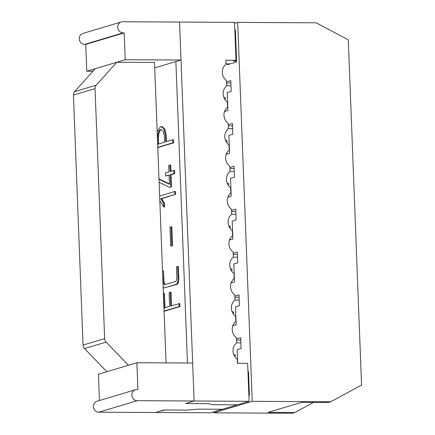 <?xml version="1.0" encoding="UTF-8"?>
<svg xmlns="http://www.w3.org/2000/svg" width="435" height="435" viewBox="0 0 435 435"><rect width="100%" height="100%" fill="white"/><g stroke="black" fill="none" stroke-linecap="round" stroke-linejoin="round"><path stroke-width="0.65" d="M234.846 296.104L239.005 294.865L239.419 305.658L235.476 306.838L236.161 324.722L232.779 325.733M231.55 210.399L235.71 209.153L236.123 219.952L232.181 221.132L232.872 239.016L229.484 240.028M234.835 30.058L235.373 29.895L236.607 61.949L227.309 64.733L227.277 63.885M247.955 371.713L248.505 371.718L249.413 395.339L248.874 395.502M234.574 23.311L237.679 22.381L252.235 401.32L213.77 412.82L213.732 411.874M226.195 154.316L229.577 153.305L228.892 135.421L232.834 134.241L232.42 123.448L228.261 124.687M224.547 111.463L227.929 110.452L227.244 92.568L231.186 91.388L230.773 80.589L226.613 81.834M233.198 253.252L237.358 252.006L237.771 262.805L233.829 263.985L234.514 281.869L231.132 282.88M236.488 338.957L240.647 337.718L241.066 348.517L237.124 349.691L237.646 363.285M227.842 197.169L231.224 196.158L230.539 178.274L234.481 177.099L234.063 166.3L229.903 167.54M313.401 402.435L294.887 412.483L268.177 412.337L301.515 402.37L328.224 402.516L330.79 401.75L361.561 385.051L348.299 39.857L316.229 22.81L237.679 22.381M294.887 412.483L292.32 413.25L213.77 412.82M330.79 401.75L252.235 401.32M231.594 211.502L235.803 211.524M228.299 125.791L232.507 125.818M226.657 82.938L230.865 82.96M233.242 254.355L237.45 254.377M234.889 297.208L239.092 297.235M236.531 340.067L240.74 340.088M229.946 168.649L234.155 168.671M161.548 410.738L155.643 412.5L164.071 409.982L186.3 410.102L198.137 409.123L222.486 409.259L210.627 412.804L98.772 412.19A5.606 5.149 -106.6 0 1 93.449 407.35A5.606 5.149 -106.6 0 1 96.951 401.255L135.421 389.755A5.606 5.149 -106.6 0 1 136.807 389.553L137.911 389.559L136.878 362.736L98.413 374.236L99.419 400.515M236.575 61.107L233.432 61.09L235.998 60.324L225.787 60.269L225.917 63.76A1.12 1.028 -106.6 0 1 225.558 64.63A10.114 9.293 -106.6 0 0 226.57 80.682L226.76 85.744A10.114 9.293 -106.6 0 0 227.391 102.111L227.587 107.173A10.114 9.293 -106.6 0 0 228.217 123.54L228.408 128.597A10.114 9.293 -106.6 0 0 229.038 144.964L229.234 150.026A10.114 9.293 -106.6 0 0 229.859 166.393L230.055 171.455A10.114 9.293 -106.6 0 0 230.686 187.817L230.876 192.879A10.114 9.293 -106.6 0 0 231.507 209.246L231.703 214.308A10.114 9.293 -106.6 0 0 232.328 230.675L232.524 235.737A10.114 9.293 -106.6 0 0 233.155 252.099L233.35 257.161A10.114 9.293 -106.6 0 0 233.976 273.528L234.171 278.59A10.114 9.293 -106.6 0 0 234.802 294.957L234.992 300.014A10.114 9.293 -106.6 0 0 235.623 316.381L235.819 321.443A10.114 9.293 -106.6 0 0 236.444 337.81L236.64 342.872A10.114 9.293 -106.6 0 0 236.863 358.918A1.12 1.028 -106.6 0 1 237.292 359.794L237.423 363.285L247.635 363.339L249.097 401.304L194.108 400.999L186.452 403.288M157.166 131.517L160.553 126.661L162.043 126.563L164.87 129.13L166.219 135.301L166.464 141.625M161.26 126.558L164.087 129.124L165.436 135.296L165.686 141.859L172.711 139.76L172.831 142.849L157.774 147.345M157.894 144.192L164.55 142.201L164.299 135.698L163.299 131.365L161.195 129.576L160.656 129.657C157.698 130.043 157.242 138.2 157.894 144.192M158.998 179.253L169.438 184.288L169.084 175.028L165.637 176.055L165.517 172.907L168.959 171.874L168.715 165.441L169.927 165.077L170.172 171.515L173.853 170.411L173.973 173.565L170.292 174.663L170.77 187.077L169.721 187.393L159.118 182.368M165.637 176.055L169.09 175.261M158.987 178.872L169.422 183.907M169.721 187.393L170.77 187.077M170.292 174.663L171.08 174.669L171.553 187.083M173.973 173.565L174.761 173.57L171.08 174.669M173.853 170.411L174.636 170.417L174.761 173.57M169.927 165.077L170.71 165.083L170.96 171.52M159.645 196.027L174.701 191.525L174.805 194.516L160.787 198.708L163.663 203.335L163.805 206.978L159.824 200.72M163.805 206.978L164.588 206.984L164.446 203.341L163.663 203.335M160.787 198.708L161.575 198.713L164.446 203.341M174.805 194.516L161.575 198.713M174.701 191.525L175.484 191.53L175.588 194.521M169.971 227.124L171.047 226.798L171.776 245.813L170.705 246.134L169.971 227.124M170.705 246.134L171.776 245.813M171.047 226.798L171.83 226.804L172.564 245.813M162.527 271.027L163.196 281.608L164.365 284.838L176.077 281.369L176.849 277.688L176.436 266.867L177.583 266.524L178.045 278.612L177.73 282.391L176.463 284.278L164.338 287.905L163.152 287.399M162.788 270.945L163.576 270.951L163.984 281.608L164.811 284.74M235.998 60.324L234.536 22.364L179.552 22.06L194.108 400.999L137.237 400.689A5.606 5.149 -106.6 0 1 131.919 395.85A5.606 5.149 -106.6 0 1 135.421 389.755M230.082 63.901L225.917 63.88M186.463 403.528L207.984 403.642L212.884 404.713L237.233 404.849L249.097 401.304M161.554 410.972L164.86 409.987L186.381 410.102L198.137 409.123L222.486 409.259L237.233 404.849L212.884 404.713L207.908 403.642L185.68 403.522L194.108 400.999L192.651 363.04L136.878 362.736M172.711 139.76L173.5 139.766L173.614 142.849L157.66 147.617M177.583 266.524L178.366 266.53L178.834 278.617L178.513 282.391L177.252 284.283L164.033 287.948M163.381 293.353L164.408 293.282L164.974 307.969M163.62 293.277L164.185 307.969L169.634 306.338L169.101 292.527L170.237 292.19L171.02 292.195L171.553 306.006M170.237 292.19L170.765 306.001L179.813 303.532L179.932 306.555L163.951 311.335M187.463 363.013L175.881 61.558M161.581 129.625L161.445 129.663C158.487 130.049 158.025 138.205 158.677 144.192M179.03 303.532L179.144 306.55L179.932 306.555M179.144 306.55L164.066 311.063M172.831 142.849L173.614 142.849M106.841 371.713L84.51 348.565A4.926 4.524 -106.6 0 1 83.047 345.096L104.65 338.637A4.926 4.524 -106.6 0 0 106.118 342.106L128.45 365.253M92.911 71.253L86.772 71.215L85.739 44.392L124.209 32.891L125.236 59.72L181.009 60.025L154.719 67.882M124.209 32.891L123.11 32.886A5.606 5.149 -106.6 0 1 117.787 28.047A5.606 5.149 -106.6 0 1 121.289 21.951A5.606 5.149 -106.6 0 1 122.681 21.75L179.552 22.06L181.009 60.025M86.772 71.215L125.236 59.72M83.047 345.096L73.439 95.064L95.047 88.604A4.926 4.524 -106.6 0 1 96.249 85.151L116.808 62.238L154.512 62.444L166.056 362.893M85.739 44.392L84.64 44.386A5.606 5.149 -106.6 0 1 79.322 39.547A5.606 5.149 -106.6 0 1 82.824 33.446L121.289 21.951M95.047 88.604L104.65 338.637M73.439 95.064A4.926 4.524 -106.6 0 1 74.641 91.611L96.249 85.151M95.2 68.697L74.641 91.611M230.969 85.749L226.76 85.728M224.716 111.017L226.01 111.028M224.77 99.213L224.759 99.213A0.848 0.783 73.4 0 0 225.509 98.256A0.848 0.783 73.4 0 0 224.705 97.527L224.003 97.734M223.911 97.522L224.705 97.527M232.616 128.608L228.408 128.581M226.363 153.876L227.652 153.881M226.412 142.066L226.407 142.066A0.848 0.783 73.4 0 0 227.157 141.114A0.848 0.783 73.4 0 0 226.352 140.38L225.645 140.587M225.558 140.375L226.352 140.38M234.264 171.461L230.055 171.439M228.005 196.729L229.299 196.734M228.06 184.918L228.054 184.918A0.848 0.783 73.4 0 0 228.805 183.967A0.848 0.783 73.4 0 0 227.994 183.233L227.293 183.445M227.206 183.227L227.994 183.233M235.911 214.314L231.703 214.292M229.653 239.582L230.947 239.587M229.707 227.777L229.696 227.777A0.848 0.783 73.4 0 0 230.447 226.82A0.848 0.783 73.4 0 0 229.642 226.086L228.94 226.298M228.853 226.086L229.642 226.086M237.553 257.167L233.345 257.145M231.3 282.435L232.594 282.445M231.344 270.63L231.355 270.63A0.848 0.783 73.4 0 0 232.094 269.673A0.848 0.783 73.4 0 0 231.289 268.944L230.588 269.151M230.501 268.939L231.289 268.944M239.201 300.025L234.992 299.998M232.948 325.293L234.237 325.298M233.002 313.483L232.991 313.483A0.848 0.783 73.4 0 0 233.742 312.531A0.848 0.783 73.4 0 0 232.937 311.797L232.23 312.004M232.143 311.792L232.937 311.797M240.849 342.878L236.64 342.856M234.639 356.336L234.644 356.336A0.848 0.783 73.4 0 0 235.389 355.384A0.848 0.783 73.4 0 0 234.579 354.65L233.878 354.862M233.791 354.645L234.579 354.65M235.601 35.8L235.052 35.795M248.641 389.428L249.184 389.434M248.782 393.196L249.331 393.196M160.656 129.657L161.445 129.663M84.51 348.565L106.118 342.106M98.772 412.19L137.237 400.689M84.64 44.386L123.11 32.886M235.487 32.794L234.938 32.794"/></g></svg>
